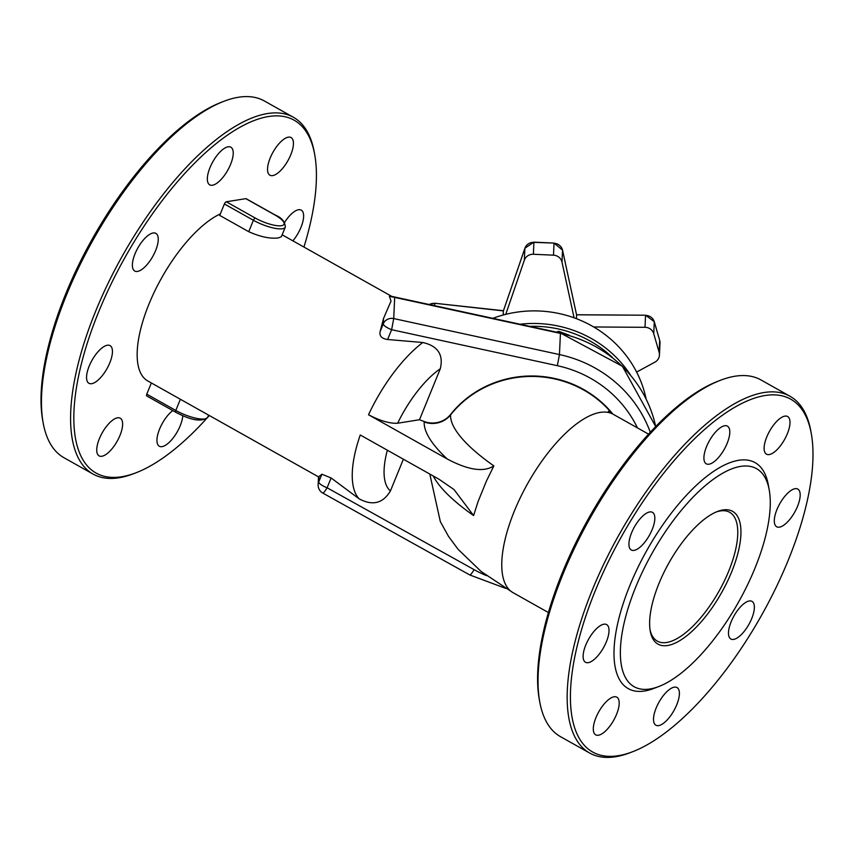 <?xml version="1.0" encoding="UTF-8"?>
<svg xmlns="http://www.w3.org/2000/svg" width="854" height="854" viewBox="0 0 854 854"><rect width="100%" height="100%" fill="white"/><g stroke="black" fill="none" stroke-linecap="round" stroke-linejoin="round"><path stroke-width="1.28" d="M394.687 297.406L389.403 296.306L391.025 301.088L383.51 318.51L383.275 323.858A9.095 8.7 2.6 0 1 393.715 318.563L394.687 297.406L560.427 333.402L559.455 354.559L393.715 318.563L391.623 329.697A9.095 2.509 -157.8 0 1 383.275 323.858L380.126 331.576L383.51 318.51M422.794 342.507A96.609 38.366 119.3 0 0 368.512 414.756C380.265 420.873 389.979 423.701 397.644 423.221L419.495 419.73L440.312 368.725C443.642 354.645 437.803 345.902 422.794 342.507L387.62 339.497C381.727 338.664 379.229 336.028 380.126 331.576M419.495 419.73L424.203 421.502A22.727 21.745 -177.4 0 0 450.581 414.468A102.299 97.868 -177.4 0 1 612.884 414.094M220.343 213.895A96.609 38.366 -60.7 0 0 150.88 299.541A96.609 38.366 -60.7 0 0 147.763 380.948L318.51 476.863L321.905 474.226L331.106 477.973L359.032 498.757C372.451 506.07 382.912 503.465 390.417 490.965L403.376 459.217M318.51 476.852L318.147 484.72A9.095 9.095 0 0 0 322.801 493.078L322.801 493.078A9.095 1.228 -60.9 0 0 327.103 487.783L331.106 477.973M359.032 498.757A96.609 38.366 119.3 0 1 360.249 434.985L439.031 479.243L453.88 489.481M368.512 414.756L447.282 459.014C468.27 470.148 483.791 472.443 493.847 465.9L486.449 481.015L478.197 501.245L473.586 515.56L454.104 489.673M285.3 227.132L281.404 236.675L278.532 237.892C270.483 239.003 260.555 236.942 248.738 231.701L219.724 215.4L224.388 203.978L253.403 220.268A22.727 6.266 22.2 0 0 285.3 227.132C285.119 221.752 281.724 217.706 275.137 214.994A2.274 0.907 -60.7 0 0 274.849 214.952A20.464 5.636 -157.8 0 1 281.446 225.712A20.464 5.636 -157.8 0 1 255.314 218.08A2.274 0.907 119.3 0 0 253.403 220.268L248.738 231.701M556.851 332.238A2.274 2.178 2.6 0 1 559.455 331.576L569.212 335.248M492.854 318.339A113.657 108.736 2.6 0 1 646.072 398.807M146.781 394.153A2.274 0.907 119.3 0 0 146.749 395.957L175.764 412.258A2.274 0.907 -60.7 0 1 175.796 410.454L146.781 394.153L151.35 382.955M246.304 198.918A2.274 0.907 119.3 0 0 246.123 198.694A2.274 0.907 119.3 0 0 245.835 198.651L274.849 214.952M255.314 218.08L226.299 201.779A2.274 0.907 119.3 0 0 224.388 203.978M226.299 201.779L245.835 198.651M303.949 247.052A202.323 80.34 119.3 0 0 314.731 154.713A202.323 80.34 119.3 0 0 125.036 257.364A202.323 80.34 119.3 0 0 136.053 472.764A202.323 80.34 119.3 0 0 205.899 419.314M207.671 417.35A202.323 80.34 119.3 0 0 209.305 415.514M290.798 154.734A21.596 8.572 119.3 0 0 291.075 137.558A21.596 8.572 119.3 0 0 273.013 152.183A21.596 8.572 119.3 0 0 269.917 175.209A21.596 8.572 119.3 0 0 290.798 154.734M230.591 164.363A21.596 8.572 119.3 0 0 230.858 147.187A21.596 8.572 119.3 0 0 212.806 161.812A21.596 8.572 119.3 0 0 209.71 184.838A21.596 8.572 119.3 0 0 230.591 164.363M155.62 250.553A21.596 8.572 119.3 0 0 155.887 233.377A21.596 8.572 119.3 0 0 137.836 248.002A21.596 8.572 119.3 0 0 134.74 271.028A21.596 8.572 119.3 0 0 155.62 250.553M109.803 362.822A21.596 8.572 119.3 0 0 110.081 345.635A21.596 8.572 119.3 0 0 92.018 360.271A21.596 8.572 119.3 0 0 88.923 383.297A21.596 8.572 119.3 0 0 109.803 362.822M119.987 435.391A21.596 8.572 119.3 0 0 120.254 418.214A21.596 8.572 119.3 0 0 102.202 432.839A21.596 8.572 119.3 0 0 99.096 455.865A21.596 8.572 119.3 0 0 119.987 435.391M172.786 410.582A21.596 8.572 119.3 0 0 159.132 430.213A21.596 8.572 119.3 0 0 159.314 446.247A21.596 8.572 119.3 0 0 180.194 425.762A21.596 8.572 119.3 0 0 182.799 415.684M292.879 240.839A21.596 8.572 119.3 0 0 300.982 227.313A21.596 8.572 119.3 0 0 301.248 210.127A21.596 8.572 119.3 0 0 284.531 222.52M720.424 380.286L717.947 381.236A202.323 80.34 119.3 0 0 588.865 517.94A202.323 80.34 119.3 0 0 539.269 699.287L539.749 701.903A204.586 81.247 -60.7 0 1 563.074 573.92A204.586 81.247 -60.7 0 1 720.424 380.286A204.586 81.247 -60.7 0 1 760.946 379.934L790.046 396.288A204.586 81.247 119.3 0 0 592.174 590.274A204.586 81.247 119.3 0 0 589.634 753.025A204.586 81.247 119.3 0 0 630.145 752.684L632.622 751.733A202.323 80.34 -60.7 0 1 621.616 536.333A202.323 80.34 -60.7 0 1 811.3 433.683A202.323 80.34 -60.7 0 1 788.231 560.235A202.323 80.34 -60.7 0 1 632.622 751.733M716.25 511.973A73.882 29.335 -60.7 0 1 729.658 512.293A73.882 29.335 -60.7 0 1 728.74 571.07A73.882 29.335 -60.7 0 1 657.292 641.119A73.882 29.335 -60.7 0 1 650.043 629.825M136.053 472.764L133.576 473.714A204.586 81.247 -60.7 0 1 93.054 474.066A204.586 81.247 -60.7 0 1 95.605 311.304A204.586 81.247 -60.7 0 1 293.477 117.318A204.586 81.247 -60.7 0 1 314.251 152.097L314.731 154.713M293.477 117.318L264.366 100.975A204.586 81.247 119.3 0 0 223.855 101.316A204.586 81.247 119.3 0 0 66.505 294.95A204.586 81.247 119.3 0 0 43.17 422.933A204.586 81.247 119.3 0 0 63.954 457.712L93.054 474.066M43.17 422.933L42.7 420.317A202.323 80.34 -60.7 0 1 92.296 238.971A202.323 80.34 -60.7 0 1 221.378 102.266L223.855 101.316M731.643 571.913A76.155 30.242 119.3 0 0 717.509 511.461A76.155 30.242 119.3 0 0 668.928 562.914A76.155 30.242 119.3 0 0 650.257 631.17A76.155 30.242 119.3 0 0 684.374 637.596A76.155 30.242 119.3 0 0 731.643 571.913M649.883 688.997A125.026 49.649 119.3 0 0 658.818 686.52A125.026 49.649 119.3 0 0 738.582 602.038A125.026 49.649 119.3 0 0 769.23 489.972A125.026 49.649 119.3 0 0 656.47 545.717A125.026 49.649 119.3 0 0 649.883 688.997M589.634 753.025L560.523 736.682A204.586 81.247 -60.7 0 1 539.749 701.903M811.3 433.683L810.83 431.067A204.586 81.247 119.3 0 0 790.046 396.288M769.23 489.972L768.28 484.741A129.573 51.453 119.3 0 0 651.421 542.503A129.573 51.453 119.3 0 0 644.589 691.003A129.573 51.453 119.3 0 0 653.844 688.431L658.818 686.52M797.551 506.283A21.596 8.572 119.3 0 0 797.817 489.096A21.596 8.572 119.3 0 0 779.766 503.732A21.596 8.572 119.3 0 0 776.66 526.758A21.596 8.572 119.3 0 0 797.551 506.283M751.733 618.542A21.596 8.572 119.3 0 0 752 601.365A21.596 8.572 119.3 0 0 733.949 615.99A21.596 8.572 119.3 0 0 730.853 639.016A21.596 8.572 119.3 0 0 751.733 618.542M676.763 704.731A21.596 8.572 119.3 0 0 677.03 687.555A21.596 8.572 119.3 0 0 658.978 702.18A21.596 8.572 119.3 0 0 655.883 725.217A21.596 8.572 119.3 0 0 676.763 704.731M616.556 714.36A21.596 8.572 119.3 0 0 616.823 697.184A21.596 8.572 119.3 0 0 598.771 711.809A21.596 8.572 119.3 0 0 595.665 734.835A21.596 8.572 119.3 0 0 616.556 714.36M606.372 641.792A21.596 8.572 119.3 0 0 606.65 624.605A21.596 8.572 119.3 0 0 588.587 639.23A21.596 8.572 119.3 0 0 585.492 662.266A21.596 8.572 119.3 0 0 606.372 641.792M652.189 529.523A21.596 8.572 119.3 0 0 652.456 512.347A21.596 8.572 119.3 0 0 634.405 526.971A21.596 8.572 119.3 0 0 631.309 549.997A21.596 8.572 119.3 0 0 652.189 529.523M727.16 443.333A21.596 8.572 119.3 0 0 727.427 426.146A21.596 8.572 119.3 0 0 709.375 440.781A21.596 8.572 119.3 0 0 706.279 463.807A21.596 8.572 119.3 0 0 727.16 443.333M787.367 433.704A21.596 8.572 119.3 0 0 787.644 416.528A21.596 8.572 119.3 0 0 769.582 431.153A21.596 8.572 119.3 0 0 766.486 454.179A21.596 8.572 119.3 0 0 787.367 433.704M576.557 314.806L645.571 315.211L654.271 321.691A4.548 1.26 -16.1 0 0 654.217 321.584M503.444 310.76L524.89 248.3A4.548 1.27 -161 0 1 524.911 248.194L533.931 242.152L554.043 243.07L562.53 250.126L576.578 314.859M593.69 326.965L645.005 327.306A9.095 8.7 2.6 0 1 653.748 333.711L659.128 352.296A9.095 8.7 2.6 0 1 654.869 362.16L636.614 372.077M576.418 318.681L576.589 314.945L562.54 250.222A4.548 1.281 -12.2 0 0 562.53 250.126M505.749 314.347L524.345 260.192A9.095 8.7 2.6 0 1 533.376 254.257L553.488 255.175A9.095 8.7 2.6 0 1 561.996 262.125L574.08 317.816M503.198 315.009L503.39 310.909L434.761 303.255L503.433 310.717M387.62 339.497L391.623 329.697L557.352 365.693A115.93 110.913 2.6 0 1 637.436 427.886M560.373 332.996L560.427 333.402A125.026 119.613 2.6 0 1 655.712 426.594L622.385 366.249L560.373 332.996L392.093 296.455M650.3 432.284A125.026 119.613 -177.4 0 0 559.455 354.559L557.352 365.693M321.905 474.226L318.755 481.944A9.095 2.509 22.2 0 0 327.103 487.783L474.119 569.661A115.93 110.913 2.6 0 0 486.62 575.692M318.147 484.72A9.095 8.7 2.6 0 1 318.755 481.944L319.001 476.596M322.801 493.078L469.807 574.966A9.095 1.228 -60.9 0 0 474.119 569.661M397.644 423.221A73.882 29.335 -60.7 0 1 440.312 368.725M390.417 490.965A73.882 29.335 -60.7 0 1 387.364 450.218M424.203 421.502L424.182 421.951A22.727 21.745 -177.4 0 0 450.56 414.916L450.581 414.468M424.182 421.951A188.488 51.955 22.2 0 0 447.282 459.014M493.847 465.9A166.615 45.924 -157.8 0 1 450.56 414.916A102.299 97.868 2.6 0 1 612.147 413.678M433.256 475.998A166.615 45.924 22.2 0 0 473.586 515.56M559.402 332.793L559.455 331.576M529.758 326.356A111.394 106.558 2.6 0 1 612.382 357.452M630.348 374.831A113.657 108.736 -177.4 0 0 520.001 324.232M176.052 412.301A2.274 0.907 -60.7 0 1 175.764 412.258C191.168 420.488 201.811 422.175 207.693 417.307A22.727 6.266 -157.8 0 1 175.796 410.454L180.365 399.256M548.375 612.521L512.987 592.644A102.299 40.618 -60.7 0 1 527.676 483.556A102.299 40.618 -60.7 0 1 613.193 414.275L608.39 411.286M645.005 327.306L645.549 315.404A9.095 8.7 2.6 0 1 654.292 321.819A4.548 1.26 -16.1 0 0 654.271 321.691L659.651 340.276A4.548 1.26 -16.1 0 0 659.608 340.17M659.128 352.296L659.672 340.394A4.548 1.26 -16.1 0 0 659.651 340.276L659.993 343.105A9.095 8.7 2.6 0 0 659.672 340.394L654.292 321.819L653.748 333.711M524.345 260.192L524.89 248.3A9.095 8.7 2.6 0 1 533.921 242.355L533.931 242.152M533.376 254.257L533.921 242.355L554.043 243.07M553.488 255.175L554.032 243.273A9.095 8.7 2.6 0 1 562.54 250.222L561.996 262.125M429.252 304.526A9.095 8.7 2.6 0 1 434.761 303.448L434.665 305.7M282.162 234.818L391.762 296.391M469.807 574.966L505.675 588.385M207.693 417.307L208.589 415.108M246.123 198.694L275.137 214.994M648.592 434.152L613.193 414.275M512.987 592.644L481.101 571.454L458.15 549.368L448.521 536.397L440.344 521.655L429.808 474.066M576.557 314.752L645.571 315.211M503.401 310.824L524.911 248.194M429.05 304.483L434.761 303.255M659.448 355.008L659.993 343.105"/></g></svg>
